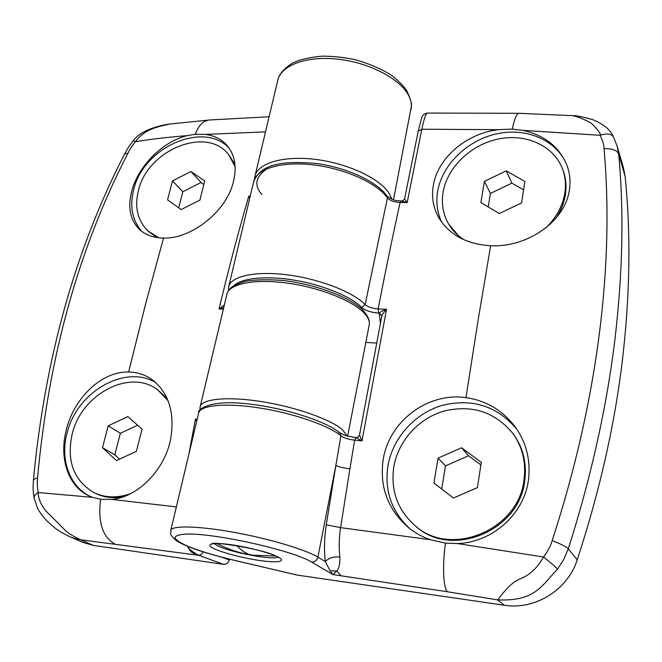 <?xml version="1.0" encoding="UTF-8"?>
<svg xmlns="http://www.w3.org/2000/svg" width="662" height="662" viewBox="0 0 662 662"><rect width="100%" height="100%" fill="white"/><g stroke="black" fill="none" stroke-linecap="round" stroke-linejoin="round"><path stroke-width="0.99" d="M253.091 555.236L274.78 556.03M430.317 539.696L340.591 527.647C339.052 537.519 338.795 547.3 339.829 556.999C340.136 563.395 339.143 568.062 336.842 571.025L332.895 574.575L447.446 591.754L497.642 599.896L504.262 605.242C534.863 610.281 567.839 589.916 577.231 559.771C599.863 490.608 614.981 423.548 622.594 358.572C630.058 293.746 630.894 232.95 625.102 176.183L623.579 168.28L617.141 146.062L618.656 154.031C624.051 210.4 622.81 272.206 614.932 339.44C606.996 405.401 591.042 477.832 568.269 548.781L563.817 559.357L557.545 569.154C541.59 585.638 535.5 601.46 497.642 599.896C503.633 592.209 511.627 581.898 520.241 578.902C529.732 575.071 537.511 567.764 543.568 556.999L457.227 543.543L445.435 543.113L430.317 539.696C422.273 536.932 415 532.918 408.504 527.664C388.04 509.715 379.558 487.323 383.05 460.487C388.428 421.942 427.238 392.003 465.974 397.647C486.57 400.634 503.161 410.639 515.756 427.669C526.298 442.82 530.585 459.817 528.607 478.659C524.925 513.58 492.454 542.674 457.227 543.543M410.059 528.888C391.465 511.685 384.142 490.418 388.073 465.08C393.145 437.35 415.008 413.311 442.233 405.384C472.254 398.102 497.079 405.996 516.708 429.05M441.695 222.209C437.119 212.386 435.803 201.902 437.772 190.764C442.613 163.936 468.067 139.674 497.733 133.6C527.357 127.394 557.594 140.716 567.144 165.798M498.312 129.661L512.314 129.107L522.624 130.34C544.495 135.098 559.282 146.782 567.003 165.409C569.899 173.32 570.685 181.537 569.361 190.077C565.1 221.472 527.333 247.671 490.641 245.743C466.983 244.228 449.837 235.126 439.204 218.435C432.965 207.686 431.119 196.084 433.66 183.614C438.964 156.82 467.149 133.319 498.312 129.661L421.818 129.239L418.185 131.299L421.38 118.854C422.042 115.569 424.052 113.641 427.404 113.078M338.539 432.41L340.036 433.022L340.938 435.828C343.835 437.963 348.402 439.411 354.633 440.18L361.998 440.892L386.534 309.336L378.134 308.914C372.292 308.434 367.964 306.994 365.151 304.603L387.435 197.905C390.001 200.644 394.221 202.167 400.096 202.481L401.031 200.975C398.127 200.503 394.61 201.687 387.096 196.118L387.435 197.905C377.158 183.109 344.77 168.438 312.845 164.83C280.887 161.131 255.88 169.009 253.596 181.984C260.828 162.835 284.941 160.899 315.873 163.44C346.483 167.428 376.628 181.247 387.088 196.109L385.11 195.174M376.678 343.048L365.829 342.403M504.262 605.242L297.089 575.063L239.197 561.442C218.534 556.692 201.529 551.694 188.157 546.423C180.8 543.13 176.39 540.266 174.917 537.842C175.372 535.781 179.129 534.524 186.196 534.06C214.653 532.918 293.291 550.527 311.595 562.046L332.895 574.575L330.048 570.752L325.323 561.624C328.526 558.058 333.358 556.519 339.829 556.999M380.402 323.42L379.185 313.118L378.548 313.085C370.985 312.456 365.358 310.594 361.675 307.491C352.333 297.263 322.816 284.768 294.822 280.266C268.309 275.673 242.176 277.626 233.835 285.653M381.792 315.691L379.202 313.093C380.691 311.752 383.132 310.503 386.534 309.336C384.225 311.694 382.636 314.003 381.767 316.246L381.8 316.097M359.532 435.05L361.998 440.892L356.015 437.673L345.688 435.588L340.045 433.022M379.202 313.093L381.8 315.757M340.036 433.022L340.036 433.022C326.052 420.974 283.03 407.486 247.141 403.828C209.614 399.26 196.688 410.109 198.757 412.641M326.275 524.792L340.591 527.647L349.908 468.82C343.512 468.034 338.828 466.917 335.849 465.46L340.938 435.828C328.964 425.575 293.415 413.229 259.33 407.941C225.204 402.595 199.643 405.26 198.617 413.237L170.73 530.568C171.036 525.388 197.251 525.752 232.85 532.14C268.391 538.479 305.604 549.551 317.901 557.139L335.849 465.46L326.275 524.792C324.272 537.933 323.958 550.213 325.323 561.624L317.901 557.139C316.916 560.507 314.814 562.146 311.595 562.046M557.545 569.154C555.699 566.986 551.049 562.94 543.568 556.999C548.202 550.594 551.074 545.124 552.166 540.564C560.896 544.007 566.267 546.746 568.269 548.781L577.231 559.771M625.102 176.183L618.656 154.031C617.05 150.2 612.176 148.404 604.034 148.652C614.055 260.696 599.226 396.166 552.166 540.564M573.118 115.685C575.535 115.403 581.948 116.686 592.374 119.516C603.578 124.067 610.554 129.785 613.302 136.662C611.167 133.683 606.773 133.219 600.12 135.288C602.784 140.857 604.092 145.317 604.034 148.652M572.638 115.651L572.655 115.651C576.9 116.628 581.203 117.77 591.141 123.091C598.183 129.917 601.179 133.981 600.12 135.288L522.624 130.34M518.967 113.293L427.536 113.078C425.947 113.252 424.044 118.639 421.818 129.239L407.18 202.572L401.031 200.975M404.581 198.981L407.18 202.572L400.096 202.481C392.674 236.243 385.358 271.726 378.134 308.914L378.548 313.085M349.908 468.82L354.633 440.18L356.015 437.673L358.266 437.028L359.516 435.033L381.767 316.246M401.991 200.983L404.308 199.634L404.623 198.823M141.693 231.336C132.135 220.016 129.487 206.006 133.749 189.315C143.563 147.229 203.797 120.484 229.251 148.263M89.238 495.979C68.757 485.279 59.911 458.121 67.251 432.352C77.305 391.565 125.358 364.075 155.81 382.603M163.547 238.063C153.543 237.873 145.524 235.018 139.475 229.482C129.562 219.453 127.261 205.692 132.59 188.19C139.996 164.524 163.324 141.304 187.222 135.636L195.257 134.27L205.468 134.403C214.645 135.627 221.977 139.459 227.455 145.888C235.192 155.595 237.062 168.016 233.065 183.159C225.543 212.121 190.954 239.09 163.547 238.063L145.814 303.204L128.635 372.003C137.315 372.152 145.177 374.717 152.219 379.698C168.86 392.856 175 412.658 170.639 439.129C164.722 469.962 137.911 497.046 111.994 499.413L100.624 499.305L92.589 497.344L88.12 495.441C68.103 485.726 59.39 458.485 65.886 431.574C73.085 399.054 100.938 371.241 128.635 372.003M250.236 196.118L248.813 196.109C238.734 230.649 229.118 267.034 219.958 305.265L219.081 308.964L223.359 309.162M229.449 559.224L229.284 559.994L222.523 557.478M93.342 545.389L80.392 539.745C75.46 538.785 71.728 537.693 69.204 536.452L83.222 542.526L93.342 545.389L223.491 564.347C226.379 564.429 228.307 562.973 229.284 559.994M69.204 536.452L69.196 536.443C56.047 529.956 54.085 527.242 48.169 522.078C46.1 520.373 39.273 512.107 37.742 508.664L34.143 498.354C33.886 496.359 35.235 494.423 38.164 492.536C37.229 486.446 37.031 481.588 37.56 477.956C48.583 356.719 78.728 248.44 128.006 153.104C129.313 150.15 131.779 146.343 135.396 141.685C151.358 139.128 168.636 137.108 187.222 135.636M223.723 307.648L219.081 308.964L224.327 305.108M249.764 198.087L248.813 196.109L250.079 196.755M170.002 124.026C155.148 127.203 144.308 129.826 135.396 141.685L133.17 140.766M133.161 140.766L128.205 147.651L124.547 154.097L128.006 153.104M34.118 498.229L33.299 491.932C33.241 488.738 32.835 491.411 33.373 480.521C33.456 479.478 34.846 478.626 37.56 477.956M203.284 551.967L201.322 554.499L198.857 555.327L80.392 539.745C71.488 535.467 65.902 531.785 63.643 528.706L49.973 514.97C37.899 504.469 37.949 492.189 38.164 492.536L92.589 497.344M194.578 554.715C195.075 554.301 193.842 553.283 190.871 551.661L187.313 546.216M196.639 421.578L195.439 419.046L188.86 454.281M187.47 546.282C188.662 548.889 192.452 551.901 198.857 555.327L223.491 564.347M197.202 419.195L195.439 419.046L197.003 420.014M122.966 496.914C112.755 498.618 103.429 497.361 94.997 493.14L93.45 492.354C73.316 479.967 66.283 460.297 72.348 433.362C81.914 393.824 130.017 368.61 157.506 389.653L168.074 400.709M130.522 493.711C117.042 498.329 104.687 497.874 93.45 492.354M157.506 389.653L167.138 398.474M102.478 447.686L108.212 425.84L127.816 416.588L142.024 429.15L136.43 451.302L116.479 460.587L102.478 447.686L114.816 454.794L119.565 459.155M137.572 425.211L120.385 433.279L108.212 425.84M120.385 433.279L114.816 454.794M158.814 237.79L147.825 230.873C137.464 220.372 134.361 206.817 138.515 190.193C147.75 149.935 206.494 125.739 228.498 154.403L234.936 164.391M228.498 154.403L235.109 166.65M156.836 237.517L147.825 230.873M204.732 180.974L199.899 200.114L181.148 209.573L167.536 199.833L172.501 180.925L190.946 171.524L204.732 180.974M203.855 184.466L201.008 182.505L190.946 171.524M201.008 182.505L182.828 191.732L172.501 180.925M182.828 191.732L178.674 207.794M513.017 433.643L513.753 434.661C523.228 448.075 526.902 463.334 524.767 480.447C519.753 531.007 451.277 558.918 415.943 526.381L414.966 525.578C397.324 509.748 390.315 489.963 393.923 466.222C398.582 440.487 418.963 418.177 444.276 410.986C472.196 404.449 495.11 412.004 513.017 433.643C522.508 447.082 526.182 462.374 524.039 479.52C519 530.188 450.367 558.182 414.966 525.578M433.908 483.028L438.087 458.104L461.546 447.777L481.315 462.333L477.385 487.662L453.437 498.023L433.908 483.028M461.546 447.777L468.531 455.77L445.493 465.874L438.087 458.104M445.493 465.874L441.678 488.986M480.91 464.914L468.531 455.77M463.888 239.727C457.425 235.564 452.336 230.335 448.613 224.037C442.977 214.174 441.173 203.408 443.176 191.74C447.611 166.956 471.145 144.523 498.552 138.962C525.926 133.277 553.771 145.673 562.493 168.81L563.072 170.341C565.844 177.739 566.655 185.575 565.522 193.858C564.264 202.489 560.971 210.715 555.658 218.543M460.421 238.047L448.613 224.037M562.493 168.81C565.265 176.224 566.084 184.069 564.943 192.361C562.899 205.634 556.51 217.5 545.786 227.968M480.877 202.572L484.418 181.388L506.223 170.854L524.883 181.446L521.557 202.928L499.338 213.52L480.877 202.572M506.223 170.854L511.875 183.151L490.443 193.453L484.418 181.388M490.443 193.453L488.225 206.925M523.584 189.845L511.875 183.151M217.326 543.676C228.431 549.534 240.19 553.366 252.594 555.161C247.025 554.309 241.829 551.148 237.004 545.67M213.354 548.277C217.078 550.577 236.425 557.065 260.141 560.59C283.237 563.734 284.213 560.044 278.727 557.437C275.723 555.219 255.449 548.244 230.376 544.594C206.42 541.499 207.595 545.728 213.354 548.277M277.941 557.214C271.643 560.284 228.58 551.934 216.987 545.438L214.339 543.668M490.641 245.743L478.221 319.448L465.974 397.647M361.675 307.491L365.151 304.603C352.945 291.901 319.158 278.793 286.977 274.804C254.746 270.75 230.359 276.402 228.63 287.01L228.489 290.593M445.435 543.113C442.282 565.927 443.3 588.286 447.446 591.754M330.048 570.752L336.842 571.025L340.955 575.733M572.663 115.66L519.19 113.301C516.757 113.326 514.465 118.597 512.314 129.107M410.986 109.718L411.143 108.882C411.872 104.488 410.945 99.871 408.371 95.038C399.567 78.339 368.56 62.311 337.165 59.092C305.745 55.749 280.465 65.67 277.659 80.747L255.093 175.662M391.912 199.204L389.124 193.321C379.632 178.318 347.343 163.166 315.054 159.343C282.732 155.421 257.195 163.415 254.862 176.63L254.572 178.889M347.633 436.15L369.272 324.653C370.066 319.994 367.294 314.524 360.972 308.252C346.607 296.113 315.608 284.701 285.173 280.705C270.369 279.331 257.444 279.472 246.388 281.135C238.61 283.245 233.272 285.636 230.376 288.301C227.827 291.636 226.636 293.746 226.818 294.631C228.514 283.882 254.332 278.462 287.747 283.154C321.128 287.763 355.031 301.698 365.416 314.433C368.461 318.124 369.752 321.525 369.272 324.653L369.156 325.265M347.087 436.001L342.784 430.052C331.505 419.667 296.046 407.022 261.622 401.619C227.165 396.141 201.132 398.913 200.073 407.105L200.065 410.035M205.468 134.403L265.503 131.879M261.904 194.52C253.72 185.294 255.466 176.671 267.125 168.661M195.257 134.27C198.716 125.226 203.515 120.459 209.655 119.979L269.095 116.76M114.667 543.883C102.478 536.907 97.802 522.045 100.624 499.305M176.349 506.927L111.994 499.413M212.783 543.941L212.543 544.048C206.643 540.54 266.736 549.112 277.767 557.114L279.025 557.611M170.73 530.568C171.615 534.118 167.668 532.827 176.324 540.622C186.312 547.093 207.247 554.044 239.139 561.475L296.907 574.988M613.302 136.662L617.149 146.095M404.598 198.881L418.185 131.299M228.82 286.207L253.596 181.984M355.999 437.673L358.39 436.928L359.516 435.008M404.59 198.914L404.449 199.361M277.659 80.747C278.702 74.566 283.733 68.633 292.736 62.956C300.134 59.497 309.99 57.23 322.286 56.146C333.847 56.171 345.299 57.47 356.653 60.043C370.224 64.156 381.585 69.088 390.721 74.839C396.488 78.877 401.76 83.983 406.542 90.164C410.324 98.448 411.954 103.711 411.441 105.945L393.509 199.767M170.026 124.017L209.655 119.979M133.186 140.733C136.446 136.124 142.363 132.11 150.928 128.701C158.201 126.235 164.209 124.721 168.951 124.158M124.555 154.089C75.302 249.533 44.917 358.299 33.381 480.389M226.818 294.631L200.214 406.509"/></g></svg>
